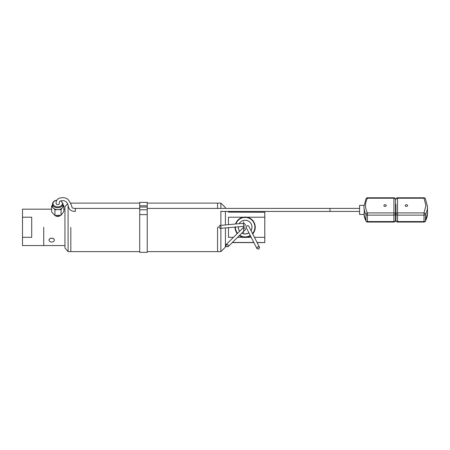 <?xml version="1.0" encoding="UTF-8"?>
<svg xmlns="http://www.w3.org/2000/svg" width="450" height="450" viewBox="0 0 450 450"><rect width="100%" height="100%" fill="white"/><g stroke="black" fill="none" stroke-linecap="round" stroke-linejoin="round"><path stroke-width="0.67" d="M264.797 242.528L264.797 212.209M246.898 217.215L264.774 217.215L264.774 242.589L257.175 242.589M257.108 242.46L264.774 242.589M253.912 242.589L232.189 242.589M232.324 242.46L253.845 242.46M264.774 237.324L254.514 237.324M251.252 237.324L246.746 237.324M243.54 237.324L237.471 237.324M233.347 237.324L228.471 237.324L228.471 227.554M264.774 212.276L228.471 212.141L228.471 211.433M264.774 217.215L264.774 212.141M228.471 224.634L228.471 217.215L243.388 217.215M225.439 227.841L225.439 247.061L220.877 251.618L220.877 228.279M217.553 227.205L217.553 251.618L217.553 227.205M147.234 203.113L217.553 203.113L217.553 208.401L217.553 203.113L220.877 203.113L225.439 207.675L225.439 208.401M225.439 211.433L225.439 224.921M220.877 203.113L220.877 208.401M220.877 211.129L220.877 225.36M70.824 227.368L70.824 251.618L70.824 227.368M70.487 203.113L70.824 203.113L70.824 204.069L70.824 203.113L139.714 203.113M68.096 205.459L68.096 251.618L64.941 247.984L64.941 206.752L67.5 203.799M31.714 217.215L31.714 237.324L22.5 237.324L22.5 217.215L31.714 217.215M43.723 227.244L43.723 245.559L43.723 227.244M51.587 209.177L22.5 209.177L22.5 217.215M64.941 245.559L22.5 245.559L22.5 237.324M238.326 227.064L238.326 227.07A6.817 6.817 180 0 0 239.642 231.097A6.817 6.817 180 0 1 238.337 226.682A6.834 6.834 0 0 0 238.309 227.07L238.309 227.154A6.834 6.834 0 0 0 239.597 231.143M241.763 233.094A6.834 6.834 0 0 0 248.963 232.819M251.072 230.552A6.834 6.834 0 0 0 251.977 227.154L251.977 227.07A6.834 6.834 0 0 0 239.197 223.695M238.309 227.07A6.834 6.834 0 0 0 239.631 231.109M241.819 233.044A6.834 6.834 0 0 0 248.934 232.757M251.049 230.513A6.834 6.834 0 0 0 251.977 227.07A6.817 6.817 180 0 1 251.038 230.49A6.817 6.817 180 0 0 251.961 227.064L251.961 227.07M235.401 226.929A9.748 9.742 0 0 0 237.499 233.201M239.631 235.187A9.748 9.742 0 0 0 250.29 235.429M252.562 233.471A9.748 9.742 0 0 0 246.763 217.541A9.748 9.742 0 0 0 235.935 223.959M235.035 226.963A10.108 10.108 0 0 0 236.812 232.954L236.812 233.094A10.181 10.181 0 0 0 237.15 233.544A10.181 10.181 180 0 1 236.812 233.123L236.812 233.094M239.259 235.553A10.181 10.181 0 0 0 250.526 235.884M252.804 233.949A10.181 10.181 0 0 0 253.474 233.094L253.474 232.954A10.108 10.108 0 0 0 253.474 221.501L253.474 221.389A10.181 10.181 0 0 0 236.812 221.389L236.812 221.501A10.108 10.108 0 0 0 235.564 223.993M253.474 233.094L253.474 233.123A10.181 10.181 180 0 1 252.816 233.966M250.532 235.907A10.181 10.181 180 0 1 239.243 235.569M241.83 233.027A6.817 6.817 180 0 0 248.923 232.74A6.817 6.817 180 0 1 241.836 233.021M239.22 223.695A6.817 6.817 180 0 1 251.961 227.064M246.487 228.077A1.457 1.457 180 0 1 246.105 227.34A1.457 1.457 0 0 0 246.487 228.077M245.402 229.134A1.457 1.457 180 0 1 244.536 230.462M221.265 226.755L219.803 225.461L218.621 227.064L220.112 228.358L221.265 226.755M228.026 244.682L226.052 244.626L226.17 246.594L228.139 246.656L228.026 244.682M257.631 246.718L256.916 248.558L258.806 249.114L259.526 247.269L257.631 246.718M246.471 228.049A1.457 1.457 180 0 1 246.144 227.486L246.881 225.697L248.259 225.743L248.726 226.17L259.521 247.264M49.022 240.143A2.655 1.89 -0 0 1 51.677 238.252A2.655 1.89 -0 0 1 54.332 240.143A2.655 1.89 -0 0 1 51.677 242.032A2.655 1.89 -0 0 1 49.022 240.143C48.853 237.555 54.495 237.549 54.332 240.143L54.332 240.221M56.273 215.449A3.724 2.616 -0 0 0 57.712 215.651A3.724 2.616 -0 0 0 59.529 215.319M55.17 215.494A2.97 2.087 -0 0 0 57.712 216.506A2.97 2.087 -0 0 0 60.418 215.286M59.254 203.316A1.575 1.108 180 0 1 59.293 203.513A1.575 1.108 180 0 1 59.293 203.558A1.575 1.108 180 0 1 57.746 204.666A1.575 1.108 180 0 1 56.137 203.602A1.575 1.108 180 0 1 56.137 203.558A1.575 1.108 180 0 1 56.222 203.197M63.023 205.791A5.316 3.729 180 0 1 63.028 205.942A5.316 3.729 180 0 1 62.46 207.624A5.316 3.729 180 0 1 58.011 209.666A5.316 3.729 180 0 1 53.269 207.984A5.316 3.729 180 0 1 52.408 206.089A5.316 3.729 180 0 1 52.402 205.942A5.316 3.729 180 0 1 52.408 205.791M54.951 209.784L51.587 206.179L51.587 211.894L54.951 215.499L61.076 215.257L63.844 211.416L63.844 205.701L61.076 209.542L54.951 209.784L54.951 215.499M61.076 215.257L61.076 209.542M51.587 206.179L52.402 205.054M63.028 204.829L63.844 205.701M139.714 214.622L139.714 252.349L147.234 252.349L147.234 214.622L139.714 214.622L139.714 209.79L147.234 209.79L147.234 214.622M139.714 202.388L139.714 205.785L147.234 205.785L147.234 202.388L139.714 202.388M147.234 205.785L147.234 209.79M139.714 205.785L139.714 209.79M386.269 205.56A1.215 0.844 180 0 1 385.059 206.404A1.215 0.844 180 0 1 383.844 205.56A1.215 0.844 180 0 1 385.059 204.716A1.215 0.844 180 0 1 386.269 205.56M395.972 215.167L395.488 215.167L395.488 214.037A1.575 1.097 180 0 1 393.907 215.134L367.453 215.134L367.453 222.053L393.907 222.053L393.907 197.775L367.453 197.775L367.453 198.219L393.907 198.219A1.575 1.131 0 0 1 395.488 199.35L395.488 220.477A1.575 1.097 180 0 1 393.907 221.574L367.453 221.574A1.575 1.097 180 0 1 365.979 220.866A31.528 21.943 180 0 1 364.016 214.459L366.069 221.226A1.575 1.057 -28.4 0 1 365.979 220.866L365.979 214.419A1.575 1.057 -28.4 0 1 367.453 212.901C366.188 210.572 365.546 208.125 365.535 205.56C365.529 203.068 366.171 200.621 367.453 198.219A1.575 1.057 -151.6 0 0 366.069 198.602L363.96 206.291M363.96 206.651L363.966 207.208C364.337 211.022 364.337 216.714 363.966 213.649M364.011 205.369L359.589 205.369L359.589 214.459L364.118 214.459M220.877 211.433L330.002 211.433L330.002 208.401L147.234 208.401M139.714 208.401L75.347 208.401L75.347 211.129M407.61 205.56A1.215 0.844 180 0 1 406.401 206.404A1.215 0.844 180 0 1 405.186 205.56A1.215 0.844 180 0 1 406.401 204.716A1.215 0.844 180 0 1 407.61 205.56M427.5 213.137L427.5 206.691A31.528 21.943 -0 0 1 425.481 214.419L425.481 220.866A1.575 1.057 28.4 0 1 425.391 221.226L427.5 213.137A31.528 21.943 -0 0 1 425.481 220.866A1.575 1.097 -0 0 1 424.001 221.574L424.001 212.901L425.925 205.56L424.001 198.219L397.547 198.219L397.547 212.901L424.001 212.901A1.575 1.057 28.4 0 1 425.481 214.419A1.575 1.097 -0 0 1 424.001 215.134L397.547 215.134L397.547 212.901A1.575 1.131 -0 0 0 395.972 214.037A1.575 1.097 -0 0 0 397.547 215.134L397.547 221.574L424.001 221.574L424.001 222.053A1.575 1.575 0 0 0 425.391 221.226M395.488 208.845L395.972 208.845L395.972 220.477L395.972 204.868M427.5 206.691L425.391 198.602A1.575 1.057 151.6 0 0 424.001 198.219L424.001 197.775L397.547 197.775L397.547 198.219A1.575 1.131 180 0 0 395.972 199.35A1.575 1.575 0 0 1 397.547 197.775M56.199 203.85L56.199 203.861C55.766 201.139 56.869 199.232 59.512 198.124C63.473 197.179 66.431 197.764 68.394 199.879C70.492 203.012 71.702 205.515 72.028 207.388C71.927 207.973 73.035 208.311 75.347 208.401M63.023 203.839A5.316 3.729 180 0 1 63.028 203.991A5.316 3.729 180 0 1 57.819 207.72A5.316 3.729 180 0 1 52.408 204.137A5.316 3.729 180 0 1 52.402 203.991L52.402 205.942M60.621 200.959A4.708 3.308 180 0 1 62.421 203.422A4.708 3.308 180 0 1 57.904 206.859A4.708 3.308 180 0 1 53.01 203.692A4.708 3.308 180 0 1 56.784 200.317M147.234 207.056L139.714 207.056M395.488 214.037A1.575 1.131 -0 0 0 393.907 212.901L367.453 212.901L367.453 215.134A1.575 1.097 180 0 1 365.979 214.419A31.528 21.943 180 0 1 363.966 207.208M397.547 222.053A1.575 1.575 0 0 1 395.972 220.477A1.575 1.097 -0 0 0 397.547 221.574L397.547 222.053L424.001 222.053M147.234 251.618L220.877 251.618M68.096 251.618L139.714 251.618M243.585 221.771L243.585 226.356M243.585 226.367L243.585 230.49M243.585 231.339L243.585 232.661M219.803 225.461L236.329 223.931C245.211 223.245 243.675 223.442 244.457 223.583L245.419 224.803L244.738 226.221M243.681 226.373L220.089 228.358M226.063 244.614L242.843 228.083C243.051 227.548 243.765 227.537 244.98 228.043L245.216 229.849M244.716 230.316L228.127 246.667M256.922 248.569L246.364 227.869M63.844 209.177L64.941 209.177M63.028 205.942L63.023 203.822L60.953 200.88M56.886 200.126L54.833 200.694L53.263 201.842L52.402 203.991M395.488 204.232L395.972 204.232M395.488 211.41L395.972 211.41M366.069 221.226A1.575 1.575 0 0 0 367.453 222.053M393.907 222.053A1.575 1.575 0 0 0 395.488 220.477M395.488 199.35A1.575 1.575 0 0 0 393.907 197.775M367.453 197.775A1.575 1.575 0 0 0 366.069 198.602M330.002 208.401L359.589 208.401M330.002 211.427L359.589 211.427M425.391 198.602A1.575 1.575 0 0 0 424.001 197.775M75.347 211.427C66.763 211.286 69.097 204.407 66.831 202.635C65.458 200.79 63.354 200.239 60.519 200.987C59.586 200.846 59.158 201.825 59.226 203.923"/></g></svg>
